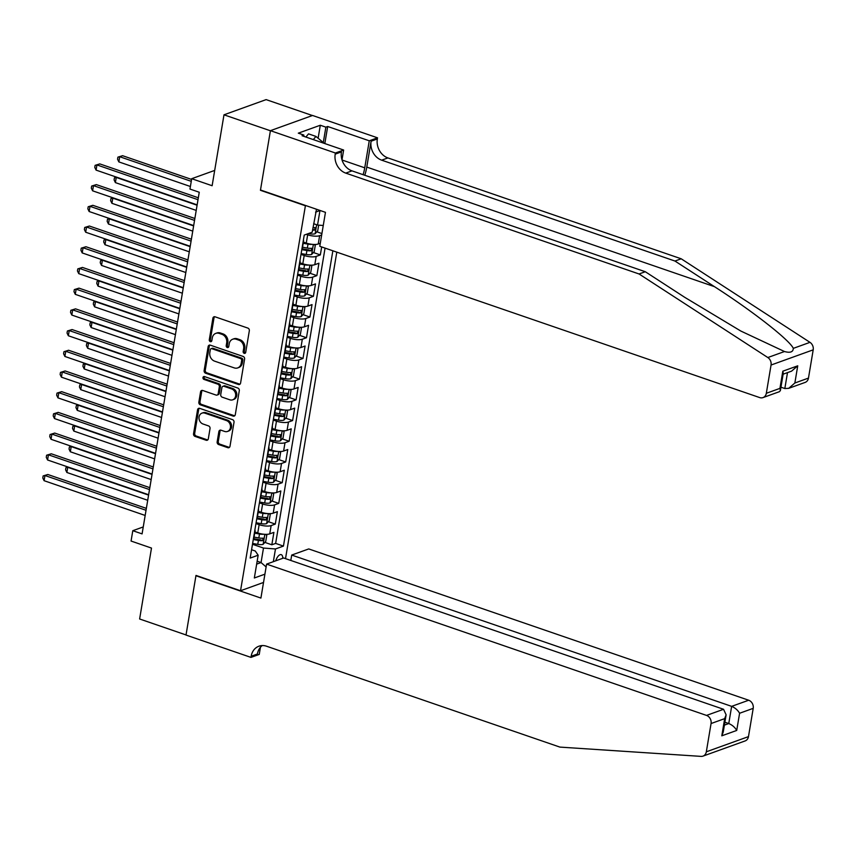 <?xml version="1.0" encoding="UTF-8"?>
<svg xmlns="http://www.w3.org/2000/svg" width="856" height="856" viewBox="0 0 856 856"><rect width="100%" height="100%" fill="white"/><g stroke="black" fill="none" stroke-linecap="round" stroke-linejoin="round"><path stroke-width="1.28" d="M244.206 353.325A1.519 1.263 -109.8 0 0 245.715 352.34L249.331 330.748A2.161 1.808 -109.8 0 0 247.855 328.083L215.049 316.806A2.161 1.808 -109.8 0 0 212.887 318.218L209.281 339.811A1.519 1.263 -109.8 0 0 211.828 340.688L212.299 337.895A6.923 5.789 -109.8 0 1 215.776 333.38A6.923 5.789 -109.8 0 1 219.211 333.391L221.95 334.332A6.923 5.789 -109.8 0 1 226.69 342.839L226.219 345.631A1.519 1.263 -109.8 0 0 228.777 346.509L229.237 343.716A6.923 5.789 -109.8 0 1 232.725 339.211A6.923 5.789 -109.8 0 1 236.16 339.222L238.888 340.164A6.923 5.789 -109.8 0 1 243.639 348.67L243.168 351.463A1.519 1.263 -109.8 0 0 244.206 353.325M232.725 339.211L233.859 338.794A6.923 5.789 -109.8 0 1 237.305 338.805L240.033 339.746A6.923 5.789 -109.8 0 1 244.773 348.264L244.302 351.056A1.519 1.263 -109.8 0 0 245.469 352.95M214.589 316.72A2.161 1.808 -109.8 0 0 214.032 317.801L210.416 339.393A1.519 1.263 -109.8 0 0 211.571 341.298M215.776 333.38L216.921 332.973A6.923 5.789 -109.8 0 1 220.356 332.984L223.084 333.926A6.923 5.789 -109.8 0 1 227.824 342.432L227.364 345.225A1.519 1.263 -109.8 0 0 228.52 347.119M282.769 558.283A7.062 3.221 109 0 0 281.26 554.656A7.062 3.221 109 0 0 275.75 560.819M217.156 441.867A2.161 1.808 -109.8 0 0 218.633 444.531L227.835 447.688A2.161 1.808 -109.8 0 0 229.996 446.286L234.009 422.308A2.161 1.808 -109.8 0 0 232.532 419.643L199.737 408.365A2.161 1.808 -109.8 0 0 197.565 409.778L193.552 433.757A2.161 1.808 -109.8 0 0 195.04 436.41L206.157 440.241A2.161 1.808 -109.8 0 0 208.318 438.828L210.03 428.567A2.161 1.808 -109.8 0 0 208.554 425.914L203.043 424.009A5.789 4.836 -109.8 0 1 199.02 418.563A5.789 4.836 -109.8 0 1 201.984 413.127A5.789 4.836 -109.8 0 1 204.862 413.138L226.455 420.564A5.789 4.836 -109.8 0 1 230.467 426.021A5.789 4.836 -109.8 0 1 227.503 431.445A5.789 4.836 -109.8 0 1 224.625 431.435L221.03 430.204A2.161 1.808 -109.8 0 0 218.869 431.606L217.156 441.867L218.291 441.461A2.161 1.808 -109.8 0 0 219.778 444.114L228.969 447.281A2.161 1.808 -109.8 0 0 229.44 447.378M304.993 205.622L260.438 190.299L270.4 130.765L223.994 114.811L212.128 185.731L191.701 178.701L189.968 189.058L199.255 192.247L142.085 533.887L132.798 530.699L131.064 541.046L151.491 548.075L139.624 618.984L186.03 634.949L195.992 575.425L240.536 590.747L305.453 205.451M238.417 384.483A2.161 1.808 -109.8 0 0 240.579 383.081L244.591 359.103A2.161 1.808 -109.8 0 0 243.104 356.438L210.309 345.161A2.161 1.808 -109.8 0 0 208.147 346.562L204.135 370.552A2.161 1.808 -109.8 0 0 205.611 373.205L238.417 384.483L239.552 384.077A2.161 1.808 -109.8 0 0 240.012 384.173M239.295 390.7L235.282 414.689A2.161 1.808 -109.8 0 1 233.121 416.091L200.325 404.813A2.161 1.808 -109.8 0 1 198.849 402.149L200.561 391.888A2.161 1.808 -109.8 0 1 202.722 390.486L216.022 395.055A2.161 1.808 -109.8 0 0 218.184 393.653L219.329 386.837A2.161 1.808 -109.8 0 0 217.841 384.184L203.996 379.422A1.519 1.263 -109.8 0 1 204.477 376.576L237.818 388.046A2.161 1.808 -109.8 0 1 239.295 390.7M223.994 114.811L266.13 99.617L312.408 115.528M253.783 538.585L254.574 538.852M264.879 542.394L271.823 544.79L273.909 532.368L269.747 533.866L271.138 525.584A8.817 2.696 -170.5 0 1 259.154 524.675L255.955 523.572M257.249 517.88L258.041 518.148M268.335 521.689L275.29 524.086L277.376 511.663L273.214 513.161L274.605 504.88A8.817 2.696 -170.5 0 1 262.621 503.97L259.421 502.868M260.716 497.175L261.497 497.443M271.801 500.985L278.756 503.382L280.832 490.959L276.681 492.457L278.061 484.175A8.817 2.696 -170.5 0 1 266.088 483.255L262.888 482.163M264.172 476.471L264.964 476.739M275.268 480.28L282.223 482.677L284.299 470.254L280.147 471.752L281.528 463.471A8.817 2.696 -170.5 0 1 269.544 462.55L266.355 461.459M267.639 455.756L268.431 456.034M278.735 459.576L285.69 461.962L287.766 449.539L283.614 451.037L284.995 442.755A8.817 2.696 -170.5 0 1 273.011 441.846L269.811 440.744M271.106 435.051L271.898 435.33M282.202 438.871L289.157 441.257L291.233 428.835L287.07 430.333L288.461 422.051A8.817 2.696 -170.5 0 1 276.477 421.141L273.278 420.039M274.573 414.347L275.365 414.625M285.658 418.167L292.613 420.553L294.699 408.13L290.537 409.628L291.928 401.346A8.817 2.696 -170.5 0 1 279.944 400.437L276.745 399.335M278.04 393.642L278.831 393.921M289.125 397.462L296.08 399.848L298.166 387.426L294.004 388.924L295.395 380.642A8.817 2.696 -170.5 0 1 283.411 379.732L280.212 378.63M281.506 372.938L282.287 373.216M292.591 376.758L299.546 379.144L301.622 366.721L297.471 368.219L298.851 359.937A8.817 2.696 -170.5 0 1 286.878 359.028L283.678 357.926M284.962 352.233L285.754 352.501M296.058 356.053L303.013 358.439L305.089 346.017L300.938 347.515L302.318 339.233A8.817 2.696 -170.5 0 1 290.334 338.323L287.145 337.221M288.429 331.529L289.221 331.796M299.525 335.338L306.48 337.735L308.556 325.312L304.394 326.81L305.785 318.528A8.817 2.696 -170.5 0 1 293.801 317.619L290.601 316.517M291.896 310.824L292.688 311.092M302.992 314.634L309.947 317.03L312.023 304.608L307.86 306.106L309.251 297.824A8.817 2.696 -170.5 0 1 297.267 296.914L294.068 295.812M295.363 290.12L296.155 290.387M306.448 293.929L313.403 296.326L315.49 283.903L311.327 285.401L312.718 277.119A8.817 2.696 -170.5 0 1 300.734 276.21L297.535 275.108M298.83 269.415L299.621 269.683M309.915 273.225L316.87 275.621L318.946 263.199L314.794 264.697L316.174 256.415A8.817 2.696 -170.5 0 1 304.201 255.495L301.002 254.403M302.286 248.711L303.078 248.978M313.382 252.52L320.337 254.917L321.674 246.935M269.747 533.866A8.817 2.696 9.5 0 1 257.763 532.956L254.885 531.961M273.214 513.161A8.817 2.696 9.5 0 1 261.23 512.252L258.351 511.257M276.681 492.457A8.817 2.696 9.5 0 1 264.697 491.537L261.818 490.552M280.147 471.752A8.817 2.696 9.5 0 1 268.163 470.832L265.285 469.848M283.614 451.037A8.817 2.696 9.5 0 1 271.63 450.128L268.752 449.143M287.07 430.333A8.817 2.696 9.5 0 1 275.097 429.423L272.219 428.439M290.537 409.628A8.817 2.696 9.5 0 1 278.553 408.719L275.675 407.734M294.004 388.924A8.817 2.696 9.5 0 1 282.02 388.014L279.142 387.03M297.471 368.219A8.817 2.696 9.5 0 1 285.487 367.31L282.608 366.315M300.938 347.515A8.817 2.696 9.5 0 1 288.954 346.605L286.075 345.61M304.394 326.81A8.817 2.696 9.5 0 1 292.42 325.901L289.542 324.906M307.86 306.106A8.817 2.696 9.5 0 1 295.887 305.196L293.009 304.201M311.327 285.401A8.817 2.696 9.5 0 1 299.343 284.492L296.465 283.497M314.794 264.697A8.817 2.696 9.5 0 1 302.81 263.776L299.932 262.792M263.52 582.455L240.536 590.747M285.519 558.636L336.804 252.146M271.823 544.79L275.643 543.41L283.443 546.096L332.856 250.787M283.443 546.096L275.471 548.963L273.342 561.686M264.911 574.173L254.339 577.982L258.159 555.212L250.177 558.08L304.233 235.079L312.205 232.201L316.506 209.249M320.283 243.254L318.261 243.992A8.817 2.696 -170.5 0 1 306.277 243.072L303.399 242.088M321.674 234.972L319.641 235.7A8.817 2.696 -170.5 0 1 307.668 234.79L306.309 234.33M303.399 240.065A8.817 2.696 -170.5 0 1 303.602 240.846L302.221 249.128A8.817 2.696 -170.5 0 1 301.772 249.802M303.602 240.846A8.817 2.696 -170.5 0 1 303.152 241.52M320.337 254.917L316.174 256.415M316.87 275.621L312.718 277.119M313.403 296.326L309.251 297.824M309.947 317.03L305.785 318.528M306.48 337.735L302.318 339.233M303.013 358.439L298.851 359.937M299.546 379.144L295.395 380.642M296.08 399.848L291.928 401.346M292.613 420.553L288.461 422.051M289.157 441.257L284.995 442.755M285.69 461.962L281.528 463.471M282.223 482.677L278.061 484.175M278.756 503.382L274.605 504.88M275.29 524.086L271.138 525.584M275.643 543.41L325.066 248.101M257.153 561.204L261.059 562.553L263.488 548.054L252.488 544.277M323.258 225.492L317.533 225.053L313.628 223.705M317.533 225.053L319.962 210.555L315.564 212.149M143.252 526.932L132.798 530.699M214.685 170.419L191.701 178.701M256.661 564.136L261.059 562.553L266.12 566.94M251.578 549.734L255.281 551.018L258.159 555.212M316.848 231.816L321.91 233.56M299.932 260.77A8.817 2.696 -170.5 0 1 300.146 261.551A8.817 2.696 -170.5 0 1 299.686 262.225M296.465 281.474A8.817 2.696 -170.5 0 1 296.679 282.255A8.817 2.696 -170.5 0 1 296.23 282.929M298.305 270.507A8.817 2.696 9.5 0 0 298.755 269.833L300.146 261.551M292.998 302.179A8.817 2.696 -170.5 0 1 293.212 302.96A8.817 2.696 -170.5 0 1 292.763 303.634M294.839 291.211A8.817 2.696 9.5 0 0 295.288 290.537L296.679 282.255M289.542 322.883A8.817 2.696 -170.5 0 1 289.745 323.664A8.817 2.696 -170.5 0 1 289.296 324.338M291.372 311.916A8.817 2.696 9.5 0 0 291.821 311.242L293.212 302.96M286.075 343.598A8.817 2.696 -170.5 0 1 286.279 344.38A8.817 2.696 -170.5 0 1 285.829 345.043M287.905 332.62A8.817 2.696 9.5 0 0 288.365 331.957L289.745 323.664M282.608 364.303A8.817 2.696 -170.5 0 1 282.812 365.084A8.817 2.696 -170.5 0 1 282.362 365.747M284.449 353.325A8.817 2.696 9.5 0 0 284.898 352.661L286.279 344.38M279.142 385.007A8.817 2.696 -170.5 0 1 279.356 385.789A8.817 2.696 -170.5 0 1 278.895 386.452M280.982 374.029A8.817 2.696 9.5 0 0 281.431 373.366L282.812 365.084M275.675 405.712A8.817 2.696 -170.5 0 1 275.889 406.493A8.817 2.696 -170.5 0 1 275.439 407.167M277.515 394.734A8.817 2.696 9.5 0 0 277.965 394.07L279.356 385.789M272.219 426.416A8.817 2.696 -170.5 0 1 272.422 427.198A8.817 2.696 -170.5 0 1 271.973 427.872M274.048 415.449A8.817 2.696 9.5 0 0 274.498 414.775L275.889 406.493M268.752 447.121A8.817 2.696 -170.5 0 1 268.955 447.902A8.817 2.696 -170.5 0 1 268.506 448.576M270.582 436.153A8.817 2.696 9.5 0 0 271.031 435.479L272.422 427.198M265.285 467.825A8.817 2.696 -170.5 0 1 265.488 468.607A8.817 2.696 -170.5 0 1 265.039 469.281M267.115 456.858A8.817 2.696 9.5 0 0 267.575 456.184L268.955 447.902M261.818 488.53A8.817 2.696 -170.5 0 1 262.022 489.311A8.817 2.696 -170.5 0 1 261.572 489.985M263.659 477.562A8.817 2.696 9.5 0 0 264.108 476.888L265.488 468.607M258.351 509.234A8.817 2.696 -170.5 0 1 258.566 510.016A8.817 2.696 -170.5 0 1 258.116 510.69M260.192 498.267A8.817 2.696 9.5 0 0 260.641 497.593L262.022 489.311M254.885 529.939A8.817 2.696 -170.5 0 1 255.099 530.72A8.817 2.696 -170.5 0 1 254.649 531.394M256.725 518.971A8.817 2.696 9.5 0 0 257.175 518.297L258.566 510.016M253.258 539.676A8.817 2.696 9.5 0 0 253.708 539.002L255.099 530.72M263.488 548.054L275.471 548.963M209.848 345.064A2.161 1.808 -109.8 0 0 209.281 346.156L205.269 370.134A2.161 1.808 -109.8 0 0 206.756 372.799L239.552 384.077M241.66 360.462A1.519 1.263 -109.8 0 0 240.622 358.6L211.839 348.692A1.519 1.263 -109.8 0 0 210.319 349.676L209.827 352.629A6.923 5.789 -109.8 0 0 214.578 361.136L234.255 367.898A6.923 5.789 -109.8 0 0 237.69 367.92A6.923 5.789 -109.8 0 0 241.167 363.404L241.66 360.462L242.804 360.044A1.519 1.263 -109.8 0 0 241.767 358.183L240.622 358.6M211.09 348.692L212.224 348.285A1.519 1.263 -109.8 0 1 212.973 348.285L241.767 358.183M237.69 367.92L238.824 367.502A6.923 5.789 -109.8 0 0 242.312 362.998L241.167 363.404M242.804 360.044L242.312 362.998M202.262 390.39A2.161 1.808 -109.8 0 0 201.706 391.481L199.983 401.742A2.161 1.808 -109.8 0 0 201.47 404.396L234.266 415.684A2.161 1.808 -109.8 0 0 234.726 415.77M217.103 395.065L218.237 394.648A2.161 1.808 -109.8 0 0 219.329 393.236L220.463 386.43A2.161 1.808 -109.8 0 0 218.986 383.777L205.14 379.015L203.996 379.422M204.349 376.544A1.519 1.263 -109.8 0 0 205.14 379.015M229.825 399.805A5.789 4.836 -109.8 0 0 232.704 399.816A5.789 4.836 -109.8 0 0 235.668 394.381A5.789 4.836 -109.8 0 0 231.644 388.934L224.037 386.313A2.161 1.808 -109.8 0 0 221.875 387.715L220.741 394.53A2.161 1.808 -109.8 0 0 222.218 397.184L229.825 399.805M232.704 399.816L233.838 399.399A5.789 4.836 -109.8 0 0 236.802 393.974A5.789 4.836 -109.8 0 0 232.789 388.517L231.644 388.934M222.967 386.313L224.101 385.895A2.161 1.808 -109.8 0 1 225.181 385.906L232.789 388.517M220.57 430.108A2.161 1.808 -109.8 0 0 220.013 431.199L218.291 441.461M227.503 431.445L228.638 431.039A5.789 4.836 -109.8 0 0 231.601 425.614A5.789 4.836 -109.8 0 0 227.589 420.157L226.455 420.564M201.984 413.127L203.129 412.72A5.789 4.836 -109.8 0 1 205.996 412.731L227.589 420.157M199.266 408.28A2.161 1.808 -109.8 0 0 198.71 409.361L194.697 433.35A2.161 1.808 -109.8 0 0 196.174 436.004L207.291 439.824A2.161 1.808 -109.8 0 0 207.751 439.92M318.667 225.139L317.704 230.874L315.083 233.763A5.842 1.787 -170.5 0 1 309.733 233.784L308.46 233.56M191.584 179.428L122.569 155.696L119.722 156.723L118.856 161.902L190.396 186.501M312.558 230.104A5.842 1.787 9.5 0 0 314.655 230.061L315.072 227.568A5.842 1.787 -170.5 0 1 312.975 227.621M191.263 181.322L119.722 156.723L117.903 157.14L122.569 155.696M118.856 161.902L117.55 159.205L117.903 157.14M198.325 197.79L99.788 163.903L96.942 164.93L198.004 199.694M96.075 170.109L94.77 167.412L95.123 165.347L96.942 164.93L96.075 170.109L197.148 204.862M95.123 165.347L99.788 163.903M305.881 137.046L308.524 133.868L315.95 136.414L324.264 143.369M313.307 139.603L315.95 136.414M364.784 175.266A28.719 13.086 109 0 0 366.775 167.091L371.108 141.208L377.336 138.961L377.528 137.816L312.558 115.474L270.421 130.668L260.492 189.989L325.462 212.331L319.78 246.293L759.721 397.591A6.613 5.532 -109.8 0 0 762.996 397.601A6.613 5.532 -109.8 0 0 766.323 393.289L771.053 365.031A6.613 5.532 -109.8 0 0 767.832 357.541L639.058 273.974L345.76 173.115A15.44 12.904 70.2 0 1 335.199 154.144L335.392 153.01L270.421 130.668M639.058 273.974L645.296 271.726L684.779 297.353L740.793 331.026L784.492 351.527C790.216 353.1 793.159 352.041 793.309 348.36C789.735 340.174 752.499 311.038 714.45 286.653L674.967 261.037L381.669 160.168A15.44 12.904 70.2 0 1 371.108 141.208M780.95 387.201L784.834 388.538L787.499 372.617M674.967 261.037L681.205 258.79L387.907 157.921A15.44 12.904 70.2 0 1 377.336 138.961M335.199 154.144L341.437 151.897A15.44 12.904 70.2 0 0 351.998 170.868L645.296 271.726M766.323 393.289L779.934 388.378L782.812 371.194L797.739 365.822L794.86 383.007L808.471 378.095L813.2 349.837L771.053 365.031M793.309 348.36L809.979 342.346L681.205 258.79M335.392 153.01L343.641 150.035L302.061 135.73L303.891 135.077L303.687 136.286M318.122 138.233L320.305 125.243L298.316 133.162L303.891 135.077M320.305 125.243L325.869 127.159L327.688 126.495L369.268 140.801L377.528 137.816M363.094 174.678A24.813 11.31 109 0 0 364.752 167.819L369.268 140.801M343.641 150.035L341.993 159.869M809.979 342.346A6.613 5.532 70.2 0 1 813.2 349.837M808.471 378.095A6.613 5.532 70.2 0 1 805.143 382.407L788.697 388.335L784.834 388.538M327.688 126.495L324.831 143.562M323.29 142.556L325.869 127.159M779.934 388.378L780.394 390.529L779.452 391.674L762.996 397.601M782.812 371.194L783.272 373.344L780.394 390.529M797.739 365.822L791.575 371.151L783.133 374.19M794.86 383.007L788.697 388.335M726.434 747.673L703.001 756.115A6.613 5.532 -109.8 0 0 706.328 751.803L748.476 736.62A6.613 5.532 70.2 0 1 745.148 740.922L726.434 747.673M266.591 564.115L706.532 715.413L723.555 709.282L283.614 557.984L266.591 564.115L260.909 598.077L195.938 575.735L186.009 635.056L250.979 657.397L259.24 654.423L260.438 647.275M703.001 756.115A6.613 5.532 -109.8 0 1 701.085 756.383L559.888 747.095L266.591 646.237A15.44 12.904 -109.8 0 0 258.929 646.205A15.44 12.904 -109.8 0 0 251.172 656.252L250.979 657.397M290.805 560.455L291.703 555.062L308.738 548.931L748.679 700.229A6.613 5.532 70.2 0 1 753.205 708.351L739.595 713.262L736.716 730.446L721.801 735.818L724.668 718.633L711.058 723.545L706.328 751.803M753.205 708.351L748.476 736.62M291.703 555.062L731.645 706.361L748.679 700.229M711.058 723.545A6.613 5.532 -109.8 0 0 706.532 715.413M262.225 645.563A15.44 12.904 -109.8 0 0 257.41 654.005L251.172 656.252M724.893 722.218L728.766 723.545L731.645 706.361C735.154 707.837 737.808 710.138 739.595 713.262M736.716 730.446C734.93 727.322 732.276 725.021 728.766 723.545L724.401 725.118M721.801 735.818L723.245 732.03L726.123 714.835L723.555 709.282M724.668 718.633L726.123 714.835M312.247 244.345A5.842 1.787 -170.5 0 1 308 244.131L303.195 243.286M305.442 242.783L303.345 242.419M313.874 244.452L315.276 245.362L314.238 251.578L311.616 254.467A5.842 1.787 -170.5 0 1 306.266 254.489L301.141 253.579M301.922 249.663L306.919 250.551A5.842 1.787 9.5 0 0 311.188 250.765L311.605 248.283A5.842 1.787 -170.5 0 1 307.336 248.069L302.543 247.213M311.188 250.765L308.513 249.845A2.975 0.909 -170.5 0 1 307.165 249.706L302.264 248.829M197.083 205.226L116.256 177.427L115.389 182.606L196.217 210.405M116.791 177.235L114.437 177.845L116.544 177.149M115.389 182.606L114.094 179.91L114.437 177.845M308.781 265.05A5.842 1.787 -170.5 0 1 304.533 264.836L299.728 263.99M301.975 263.498L299.878 263.124M310.407 265.167L311.809 266.066L310.771 272.283L308.149 275.172A5.842 1.787 -170.5 0 1 302.799 275.193L297.674 274.284M298.455 270.368L303.463 271.256A5.842 1.787 9.5 0 0 307.721 271.47L308.139 268.987A5.842 1.787 -170.5 0 1 303.869 268.773L299.076 267.917M307.721 271.47L305.057 270.55A2.975 0.909 -170.5 0 1 303.698 270.41L298.808 269.544M193.617 225.931L112.789 198.132L111.922 203.311L192.75 231.109M113.324 197.939L110.97 198.549L113.078 197.854M111.922 203.311L110.627 200.614L110.97 198.549M305.314 285.754A5.842 1.787 -170.5 0 1 301.066 285.551L296.272 284.695M298.509 284.203L296.411 283.828M306.94 285.872L308.353 286.771L307.315 292.987L304.683 295.876A5.842 1.787 -170.5 0 1 299.333 295.898L294.207 294.988M294.999 291.072L299.996 291.96A5.842 1.787 9.5 0 0 304.255 292.174L304.672 289.692A5.842 1.787 -170.5 0 1 300.413 289.478L295.609 288.622M304.255 292.174L301.59 291.254A2.975 0.909 -170.5 0 1 300.231 291.115L295.341 290.248M190.15 246.635L109.322 218.836L108.455 224.015L189.283 251.814M109.857 218.644L107.503 219.254L109.611 218.558M108.455 224.015L107.161 221.319L107.503 219.254M301.847 306.459A5.842 1.787 -170.5 0 1 297.599 306.255L292.805 305.399M295.042 304.907L292.945 304.533M303.484 306.576L304.886 307.486L303.848 313.692L301.216 316.581A5.842 1.787 -170.5 0 1 295.866 316.602L290.74 315.693M291.532 311.777L296.529 312.665A5.842 1.787 9.5 0 0 300.798 312.879L301.205 310.396A5.842 1.787 -170.5 0 1 296.946 310.182L292.142 309.326M300.798 312.879L298.123 311.959A2.975 0.909 -170.5 0 1 296.765 311.819L291.875 310.953M186.683 267.339L105.855 239.541L104.988 244.72L185.827 272.518M106.401 239.348L104.036 239.958L106.144 239.263M104.988 244.72L103.694 242.034L104.036 239.958M194.858 218.494L96.321 184.607L93.475 185.634L194.547 220.399M92.609 190.813L91.314 188.127L91.656 186.052L93.475 185.634L92.609 190.813L193.681 225.567M91.656 186.052L96.321 184.607M191.402 239.209L92.855 205.312L90.008 206.339L191.081 241.103M89.142 211.518L87.847 208.832L88.189 206.756L90.008 206.339L89.142 211.518L190.214 246.282M88.189 206.756L92.855 205.312M187.935 259.914L89.388 226.027L86.542 227.043L187.614 261.808M85.675 232.222L84.38 229.536L84.723 227.461L86.542 227.043L85.675 232.222L186.747 266.986M84.723 227.461L89.388 226.027M184.468 280.618L85.932 246.731L83.075 247.759L184.147 282.512M82.208 252.927L80.913 250.241L81.256 248.165L83.075 247.759L82.208 252.927L183.28 287.691M81.256 248.165L85.932 246.731M298.391 327.163A5.842 1.787 -170.5 0 1 294.143 326.96L289.339 326.104M291.575 325.612L289.489 325.237M300.017 327.281L301.419 328.19L300.381 334.396L297.749 337.285A5.842 1.787 -170.5 0 1 292.41 337.307L287.274 336.397M288.065 332.481L293.062 333.38A5.842 1.787 9.5 0 0 297.332 333.583L297.749 331.101A5.842 1.787 -170.5 0 1 293.48 330.887L288.675 330.041M297.332 333.583L294.657 332.663A2.975 0.909 -170.5 0 1 293.298 332.524L288.408 331.657M183.227 288.044L102.399 260.245L101.532 265.424L182.36 293.223M102.934 260.053L100.58 260.663L102.688 259.967M101.532 265.424L100.227 262.739L100.58 260.663M181.001 301.323L82.465 267.436L79.619 268.463L180.68 303.217M78.752 273.631L77.447 270.945L77.8 268.87L79.619 268.463L78.752 273.631L179.814 308.395M77.8 268.87L82.465 267.436M294.924 347.878A5.842 1.787 -170.5 0 1 290.676 347.664L285.872 346.808M288.119 346.316L286.022 345.942M296.55 347.985L297.952 348.895L296.914 355.101L294.293 357.99A5.842 1.787 -170.5 0 1 288.943 358.011L283.817 357.102M284.599 353.196L289.596 354.084A5.842 1.787 9.5 0 0 293.865 354.288L294.282 351.805A5.842 1.787 -170.5 0 1 290.013 351.591L285.219 350.746M293.865 354.288L291.19 353.368A2.975 0.909 -170.5 0 1 289.842 353.228L284.941 352.362M179.76 308.749L98.932 280.95L98.066 286.129L178.893 313.927M99.467 280.757L97.113 281.367L99.221 280.672M98.066 286.129L96.76 283.443L97.113 281.367M177.534 322.027L78.998 288.14L76.152 289.168L177.224 323.921M75.285 294.346L73.98 291.65L74.333 289.585L76.152 289.168L75.285 294.346L176.357 329.1M74.333 289.585L78.998 288.14M291.457 368.583A5.842 1.787 -170.5 0 1 287.209 368.369L282.405 367.513M284.652 367.021L282.555 366.646M293.084 368.69L294.485 369.599L293.447 375.805L290.826 378.705A5.842 1.787 -170.5 0 1 285.476 378.716L280.351 377.806M281.132 373.901L286.129 374.789A5.842 1.787 9.5 0 0 290.398 374.992L290.815 372.51A5.842 1.787 -170.5 0 1 286.546 372.307L281.752 371.45M290.398 374.992L287.734 374.072A2.975 0.909 -170.5 0 1 286.375 373.933L281.485 373.066M176.293 329.453L95.465 301.654L94.599 306.833L175.427 334.632M96 301.462L93.646 302.072L95.754 301.376M94.599 306.833L93.304 304.148L93.646 302.072M174.068 342.732L75.531 308.845L72.685 309.872L173.757 344.626M71.818 315.051L70.524 312.354L70.866 310.289L72.685 309.872L71.818 315.051L172.891 349.804M70.866 310.289L75.531 308.845M287.99 389.287A5.842 1.787 -170.5 0 1 283.743 389.073L278.949 388.217M281.185 387.725L279.088 387.351M289.617 389.394L291.029 390.304L289.981 396.51L287.359 399.41A5.842 1.787 -170.5 0 1 282.009 399.431L276.884 398.511M277.665 394.605L282.673 395.493A5.842 1.787 9.5 0 0 286.931 395.697L287.349 393.214A5.842 1.787 -170.5 0 1 283.09 393.011L278.286 392.155M286.931 395.697L284.267 394.787A2.975 0.909 -170.5 0 1 282.908 394.637L278.018 393.771M172.826 350.158L91.999 322.37L91.132 327.538L171.96 355.336M92.534 322.177L90.18 322.776L92.288 322.091M91.132 327.538L89.837 324.852L90.18 322.776M170.612 363.436L72.064 329.549L69.218 330.577L170.291 365.33M68.352 335.755L67.057 333.059L67.399 330.994L69.218 330.577L68.352 335.755L169.424 370.509M67.399 330.994L72.064 329.549M284.524 409.992A5.842 1.787 -170.5 0 1 280.276 409.778L275.482 408.922M277.719 408.43L275.621 408.055M286.161 410.099L287.562 411.008L286.525 417.225L283.892 420.114A5.842 1.787 -170.5 0 1 278.542 420.135L273.417 419.215M274.209 415.31L279.206 416.198A5.842 1.787 9.5 0 0 283.475 416.412L283.882 413.919A5.842 1.787 -170.5 0 1 279.623 413.716L274.819 412.86M283.475 416.412L280.8 415.492A2.975 0.909 -170.5 0 1 279.441 415.353L274.551 414.475M169.36 370.873L88.532 343.074L87.665 348.242L168.493 376.041M89.067 342.882L86.713 343.481L88.821 342.796M87.665 348.242L86.37 345.557L86.713 343.481M167.145 384.141L68.598 350.254L65.752 351.281L166.824 386.035M64.885 356.46L63.59 353.763L63.933 351.698L65.752 351.281L64.885 356.46L165.957 391.213M63.933 351.698L68.598 350.254M281.057 430.696A5.842 1.787 -170.5 0 1 276.809 430.482L272.015 429.626M274.252 429.134L272.154 428.76M282.694 430.803L284.096 431.713L283.058 437.93L280.426 440.819A5.842 1.787 -170.5 0 1 275.076 440.84L269.95 439.92M270.742 436.014L275.739 436.902A5.842 1.787 9.5 0 0 280.008 437.116L280.426 434.623A5.842 1.787 -170.5 0 1 276.156 434.42L271.352 433.564M280.008 437.116L277.333 436.196A2.975 0.909 -170.5 0 1 275.974 436.057L271.084 435.18M165.904 391.577L85.065 363.779L84.209 368.957L165.037 396.745M85.611 363.586L83.257 364.196L85.365 363.5M84.209 368.957L82.904 366.261L83.257 364.196M163.678 404.845L65.142 370.958L62.285 371.986L163.357 406.75M61.429 377.164L60.123 374.468L60.476 372.403L62.285 371.986L61.429 377.164L162.49 411.918M60.476 372.403L65.142 370.958M277.601 451.401A5.842 1.787 -170.5 0 1 273.353 451.187L268.549 450.331M270.785 449.839L268.698 449.475M279.227 451.508L280.629 452.417L279.591 458.634L276.97 461.523A5.842 1.787 -170.5 0 1 271.62 461.545L266.484 460.635M267.275 456.719L272.272 457.607A5.842 1.787 9.5 0 0 276.541 457.821L276.959 455.339A5.842 1.787 -170.5 0 1 272.69 455.125L267.896 454.269M276.541 457.821L273.867 456.901A2.975 0.909 -170.5 0 1 272.518 456.762L267.618 455.884M162.437 412.282L81.609 384.483L80.742 389.662L161.57 417.461M82.144 384.291L79.79 384.9L81.898 384.205M80.742 389.662L79.437 386.966L79.79 384.9M160.211 425.55L61.675 391.663L58.829 392.69L159.89 427.454M57.962 397.869L56.657 395.183L57.01 393.107L58.829 392.69L57.962 397.869L159.023 432.622M57.01 393.107L61.675 391.663M274.134 472.105A5.842 1.787 -170.5 0 1 269.886 471.891L265.082 471.046M267.329 470.543L265.232 470.179M275.76 472.212L277.162 473.122L276.124 479.339L273.503 482.228A5.842 1.787 -170.5 0 1 268.153 482.249L263.027 481.34M263.809 477.423L268.805 478.311A5.842 1.787 9.5 0 0 273.075 478.525L273.492 476.043A5.842 1.787 -170.5 0 1 269.223 475.829L264.429 474.973M273.075 478.525L270.4 477.605A2.975 0.909 -170.5 0 1 269.051 477.466L264.151 476.589M158.97 432.986L78.142 405.188L77.275 410.366L158.103 438.165M78.677 404.995L76.323 405.605L78.431 404.909M77.275 410.366L75.97 407.67L76.323 405.605M156.744 446.265L58.208 412.367L55.362 413.395L156.434 448.159M54.495 418.573L53.19 415.888L53.543 413.812L55.362 413.395L54.495 418.573L155.567 453.338M53.543 413.812L58.208 412.367M270.667 492.81A5.842 1.787 -170.5 0 1 266.419 492.596L261.615 491.751M263.862 491.258L261.765 490.884M272.294 492.928L273.695 493.826L272.657 500.043L270.036 502.932A5.842 1.787 -170.5 0 1 264.686 502.954L259.561 502.044M260.342 498.128L265.349 499.016A5.842 1.787 9.5 0 0 269.608 499.23L270.025 496.748A5.842 1.787 -170.5 0 1 265.756 496.534L260.962 495.678M269.608 499.23L266.944 498.31A2.975 0.909 -170.5 0 1 265.585 498.171L260.695 497.304M155.503 453.691L74.675 425.892L73.809 431.071L154.636 458.87M75.21 425.7L72.856 426.309L74.964 425.614M73.809 431.071L72.514 428.375L72.856 426.309M153.278 466.969L54.741 433.072L51.895 434.099L152.967 468.863M51.028 439.278L49.734 436.592L50.076 434.516L51.895 434.099L51.028 439.278L152.101 474.042M50.076 434.516L54.741 433.072M267.2 513.514A5.842 1.787 -170.5 0 1 262.953 513.311L258.159 512.455M260.395 511.963L258.298 511.588M268.827 513.632L270.239 514.531L269.191 520.748L266.569 523.637A5.842 1.787 -170.5 0 1 261.219 523.658L256.094 522.749M256.886 518.832L261.882 519.72A5.842 1.787 9.5 0 0 266.141 519.934L266.558 517.452A5.842 1.787 -170.5 0 1 262.3 517.238L257.495 516.382M266.141 519.934L263.477 519.014A2.975 0.909 -170.5 0 1 262.118 518.875L257.228 518.008M152.036 474.395L71.209 446.597L70.342 451.775L151.17 479.574M71.743 446.404L69.389 447.014L71.497 446.318M70.342 451.775L69.047 449.079L69.389 447.014M149.821 487.674L51.274 453.787L48.428 454.814L149.5 489.568M47.562 459.982L46.267 457.297L46.609 455.221L48.428 454.814L47.562 459.982L148.634 494.747M46.609 455.221L51.274 453.787M263.734 534.219A5.842 1.787 -170.5 0 1 259.486 534.016L254.692 533.16M256.928 532.667L254.831 532.293M265.371 534.337L266.772 535.246L265.735 541.452L263.102 544.341A5.842 1.787 -170.5 0 1 257.752 544.363L252.627 543.453M253.419 539.537L258.416 540.436A5.842 1.787 9.5 0 0 262.685 540.639L263.092 538.157A5.842 1.787 -170.5 0 1 258.833 537.942L254.029 537.097M262.685 540.639L260.01 539.719A2.975 0.909 -170.5 0 1 258.651 539.58L253.761 538.713M148.57 495.1L67.742 467.301L66.875 472.48L147.703 500.279M68.287 467.109L65.923 467.718L68.031 467.023M66.875 472.48L65.58 469.794L65.923 467.718M146.355 508.378L47.808 474.492L44.961 475.519L146.034 510.272M44.095 480.687L42.8 478.001L43.142 475.925L44.961 475.519L44.095 480.687L145.167 515.451M43.142 475.925L47.808 474.492M257.763 532.956L259.154 524.675M261.23 512.252L262.621 503.97M264.697 491.537L266.088 483.255M268.163 470.832L269.544 462.55M271.63 450.128L273.011 441.846M275.097 429.423L276.477 421.141M278.553 408.719L279.944 400.437M282.02 388.014L283.411 379.732M285.487 367.31L286.878 359.028M288.954 346.605L290.334 338.323M292.42 325.901L293.801 317.619M295.887 305.196L297.267 296.914M299.343 284.492L300.734 276.21M302.81 263.776L304.201 255.495M306.277 243.072L307.668 234.79M318.261 243.992L319.641 235.7M244.773 348.264L243.639 348.67M240.033 339.746L238.888 340.164M237.305 338.805L236.16 339.222M227.364 345.225L226.219 345.631M227.824 342.432L226.69 342.839M223.084 333.926L221.95 334.332M220.356 332.984L219.211 333.391M210.416 339.393L209.281 339.811M214.032 317.801L212.887 318.218M244.302 351.056L243.168 351.463M206.756 372.799L205.611 373.205M205.269 370.134L204.135 370.552M209.281 346.156L208.147 346.562M212.973 348.285L211.839 348.692M234.266 415.684L233.121 416.091M201.47 404.396L200.325 404.813M199.983 401.742L198.849 402.149M201.706 391.481L200.561 391.888M219.329 393.236L218.184 393.653M220.463 386.43L219.329 386.837M218.986 383.777L217.841 384.184M225.181 385.906L224.037 386.313M220.013 431.199L218.869 431.606M205.996 412.731L204.862 413.138M207.291 439.824L206.157 440.241M196.174 436.004L195.04 436.41M194.697 433.35L193.552 433.757M198.71 409.361L197.565 409.778M228.969 447.281L227.835 447.688M219.778 444.114L218.633 444.531M315.147 233.688L316.645 224.743M309.733 233.784L309.851 233.046M312.675 229.376L314.655 230.061M714.45 286.653L366.775 167.091M381.669 160.168L387.907 157.921M351.998 170.868L345.76 173.115M767.832 357.541L784.492 351.527M342.036 160.008L364.752 167.819M311.68 254.393L313.35 244.431M307.336 248.069L308 244.131M306.266 254.489L306.919 250.551M308.214 275.097L309.883 265.135M303.869 268.773L304.533 264.836M302.799 275.193L303.463 271.256M304.747 295.802L306.416 285.84M300.413 289.478L301.066 285.551M299.333 295.898L299.996 291.96M301.291 316.517L302.949 306.544M296.946 310.182L297.599 306.255M295.866 316.602L296.529 312.665M297.824 337.221L299.493 327.26M293.48 330.887L294.143 326.96M292.41 337.307L293.062 333.38M294.357 357.926L296.026 347.964M290.013 351.591L290.676 347.664M288.943 358.011L289.596 354.084M290.89 378.63L292.559 368.669M286.546 372.307L287.209 368.369M285.476 378.716L286.129 374.789M287.423 399.335L289.093 389.373M283.09 393.011L283.743 389.073M282.009 399.431L282.673 395.493M283.957 420.039L285.626 410.078M279.623 413.716L280.276 409.778M278.542 420.135L279.206 416.198M280.5 440.744L282.159 430.782M276.156 434.42L276.809 430.482M275.076 440.84L275.739 436.902M277.034 461.448L278.703 451.487M272.69 455.125L273.353 451.187M271.62 461.545L272.272 457.607M273.567 482.153L275.236 472.191M269.223 475.829L269.886 471.891M268.153 482.249L268.805 478.311M270.1 502.857L271.769 492.896M265.756 496.534L266.419 492.596M264.686 502.954L265.349 499.016M266.633 523.572L268.303 513.6M262.3 517.238L262.953 513.311M261.219 523.658L261.882 519.72M263.166 544.277L264.836 534.305M258.833 537.942L259.486 534.016M257.752 544.363L258.416 540.436"/></g></svg>
